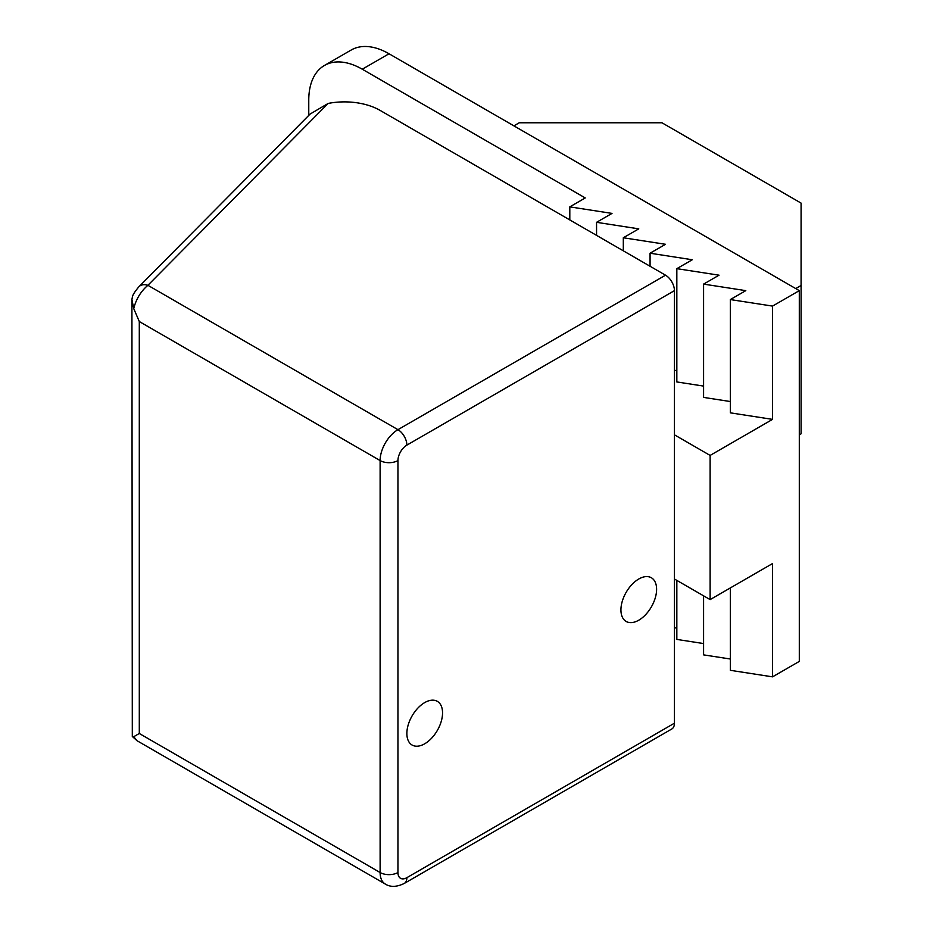 <?xml version="1.0" encoding="UTF-8"?>
<svg xmlns="http://www.w3.org/2000/svg" width="933" height="933" viewBox="0 0 933 933"><rect width="100%" height="100%" fill="white"/><g stroke="black" fill="none" stroke-linecap="round" stroke-linejoin="round"><path stroke-width="1.4" d="M424.702 743.788A25.226 14.566 120 0 0 441.192 721.559A25.226 14.566 120 0 0 437.32 701.348A25.226 14.566 120 0 0 424.702 702.596A25.226 14.566 120 0 0 408.222 724.824A25.226 14.566 120 0 0 412.094 745.035A25.226 14.566 120 0 0 424.702 743.788M638.767 620.2A25.226 14.566 120 0 0 655.246 597.971A25.226 14.566 120 0 0 651.374 577.76A25.226 14.566 120 0 0 638.767 579.008A25.226 14.566 120 0 0 622.288 601.237A25.226 14.566 120 0 0 626.148 621.448A25.226 14.566 120 0 0 638.767 620.2M569.806 219.931L569.806 206.869L585.248 197.948L362.272 69.217A75.678 43.699 60 0 0 324.439 65.473A75.678 43.699 60 0 0 308.765 100.111L308.765 115.4M772.547 419.372L772.547 306.094L730.341 299.563L730.341 412.841L772.547 419.372L710.118 455.421L674.442 434.825L674.442 290.641A12.619 7.277 -120 0 0 665.521 275.188L380.116 110.409A50.452 29.133 0 0 0 328.171 103.435L310.106 114.048L138.935 286.723A12.619 8.933 44.7 0 1 147.892 285.3C140.836 291.353 136.113 299.096 133.722 308.566L139.297 321.535L380.116 460.564A25.226 14.566 -60 0 1 397.948 429.67L665.521 275.188M730.341 299.563L745.794 290.641L703.587 284.11L703.587 397.4L730.341 401.54M703.587 284.11L719.04 275.188L676.833 268.657L676.833 381.947L703.587 386.087M674.442 370.273L676.833 370.646M324.439 65.473L351.193 50.02A75.678 43.699 60 0 1 389.026 53.764L799.301 290.641L799.301 661.404L772.547 676.845L772.547 563.555L710.118 599.604L710.118 455.421M674.442 434.825L674.442 579.008L710.118 599.604M772.547 306.094L799.301 290.641M730.341 587.93L730.341 670.314L772.547 676.845M703.587 595.837L703.587 654.873L730.341 659.013M676.833 580.384L676.833 639.42L703.587 643.56M674.442 627.746L676.833 628.119M676.833 268.657L692.274 259.747L650.068 253.216L665.521 244.294L623.314 237.763L638.767 228.853L596.56 222.322L612.001 213.4L569.806 206.869M674.442 579.008L674.442 723.192L406.87 877.673A12.619 7.277 60 0 1 404.257 883.446L671.83 728.965A12.619 7.277 -120 0 0 674.442 723.192M596.56 235.373L596.56 222.322M795.744 288.577L801.085 285.498L801.085 433.798L799.301 434.825M513.896 125.862L519.249 122.771L661.952 122.771L801.085 203.102L801.085 285.498M138.935 286.723C135.308 291.026 133.162 294.245 132.509 296.391L131.915 299.586L133.722 308.566M404.257 883.446C396.747 887.096 390.437 887.306 385.341 884.076A25.226 14.566 -60 0 1 380.116 872.518A12.619 7.277 0 0 0 397.948 872.518L397.948 460.564A12.619 7.277 180 0 1 380.116 460.564L380.116 872.518L139.297 733.49L133.722 736.708L137.011 740.697L132.323 736.464L133.722 736.708M131.915 299.586L132.311 736.475M623.314 250.825L623.314 237.763M650.068 266.278L650.068 253.216M362.272 69.217L389.026 53.764M397.948 460.564A12.619 7.277 -60 0 1 406.87 445.123L674.442 290.641M397.948 872.518A12.619 7.277 120 0 0 406.87 877.673M328.171 103.435L147.892 285.3L397.948 429.67A12.619 7.277 60 0 1 406.87 445.123M139.297 733.49L139.297 321.535M385.341 884.076L136.999 740.697"/></g></svg>
